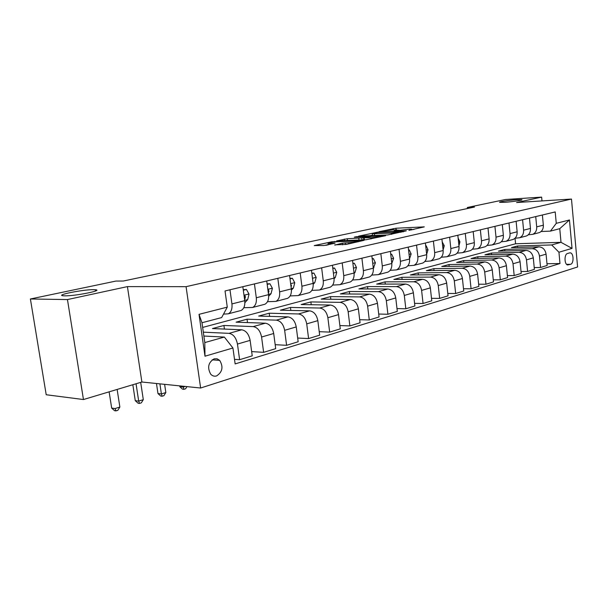 <?xml version="1.0" encoding="UTF-8"?>
<svg xmlns="http://www.w3.org/2000/svg" width="608" height="608" viewBox="0 0 608 608"><rect width="100%" height="100%" fill="white"/><g stroke="black" fill="none" stroke-linecap="round" stroke-linejoin="round"><path stroke-width="0.91" d="M408.918 230.356L424.293 226.875L395.952 228.236L379.058 231.701L392.456 229.938L396.956 229.862L394.037 231.04L409.503 229.132L411.76 229.178L408.918 230.356M93.678 289.666C83.228 289.446 54.446 295.176 63.308 295.784L64.638 295.845C75.172 296.119 104.166 290.29 95.312 289.735L93.678 289.666M516.868 199.69C509.299 200.154 497.83 201.917 499.768 202.335L504.549 202.312C512.126 201.864 523.739 200.078 521.793 199.667L516.868 199.69M216.554 375.942C222.475 372.073 223.524 366.89 219.693 360.384L217.086 358.788L214.138 358.826C208.263 362.474 207.123 367.597 210.71 374.186C212.397 375.98 214.35 376.557 216.554 375.942M334.772 244.842L346.264 244.424L364.108 240.335L331.717 241.817L314.252 245.579L323.904 245.503L335.031 243.23L328.077 243.36C328.343 242.736 331.482 242.182 337.501 241.695L358.135 241.004C357.892 241.634 354.715 242.197 348.597 242.683L342.304 243.192L334.81 245.115M127.422 286.611L67.458 299.569L30.4 298.984L46.208 394.744L83.456 399.54L141.892 382.014L200.632 388.018L186.071 286.664L127.422 286.611L141.892 382.014M541.986 200.914L541.629 197.114L516.602 202.525L571.474 199.052L186.071 286.664M541.629 197.114L505.484 199.5L467.316 207.495L467.43 208.544M30.4 298.984L115.961 281.063L123.318 281.025L474.506 207.047L467.316 207.495M387.775 234.946L406.304 230.85L377.826 232.15L358.553 236.162L387.775 234.946M385.624 235.714L365.97 239.765L336.657 240.89L347.32 238.731L361.768 237.888L366.898 236.641L354.35 237.128L356.296 236.71L385.624 235.714M569.597 252.89L567.477 253.521C564.156 254.197 564.254 264.343 567.591 264.966L570.631 264.29C573.944 263.553 573.792 253.445 570.464 252.867L569.597 252.89L570.464 252.867M200.632 388.018L577.6 266.965L571.474 199.052M202.646 327.423L515.576 243.778L561.009 242.326L559.755 228.669L550.407 231.131L556.267 223.334L555.21 211.926L225.036 290.958L227.278 307.139L221.654 317.574L201.985 322.742L204.805 342.578L224.367 337.068L203.878 336.042M556.267 223.334L569.453 219.974L572.029 248.383L558.942 252.229L551.699 244.948L517.552 245.974L511.442 247.631L538.863 246.833C542.845 247.167 545.247 249.607 546.075 254.144L547.147 265.46L540.565 267.482L539.478 256.067C538.642 251.492 536.226 249.029 532.236 248.687L504.716 249.455L498.408 251.157L526.011 250.42C530.016 250.777 532.441 253.262 533.292 257.868L534.394 269.367L527.6 271.457L526.475 259.859C525.616 255.208 523.176 252.7 519.156 252.335L491.462 253.042L484.948 254.805L512.719 254.136C516.754 254.501 519.209 257.032 520.076 261.721L521.216 273.41L514.186 275.561L513.023 263.773C512.149 259.046 509.686 256.492 505.636 256.112L477.774 256.743L471.033 258.567L498.978 257.967C503.044 258.362 505.514 260.938 506.403 265.704L507.589 277.582L500.316 279.817L499.107 267.832C498.21 263.021 495.725 260.414 491.644 260.019L463.615 260.574L456.654 262.466L484.758 261.942C488.847 262.352 491.348 264.974 492.252 269.83L493.483 281.907L485.952 284.217L484.698 272.027C483.778 267.132 481.27 264.48 477.166 264.062L448.978 264.541L441.765 266.494L470.037 266.053C474.149 266.479 476.672 269.162 477.599 274.094L478.876 286.383L471.071 288.777L469.771 276.374C468.836 271.396 466.298 268.69 462.171 268.25L433.823 268.645L426.36 270.666L454.784 270.309C458.918 270.758 461.464 273.494 462.414 278.517L463.744 291.019L455.658 293.497L454.305 280.881C453.34 275.812 450.786 273.053 446.629 272.589L418.137 272.893L410.4 274.983L438.968 274.725C443.133 275.196 445.702 277.993 446.675 283.108L448.05 295.83L439.66 298.399L438.262 285.555C437.274 280.394 434.69 277.575 430.51 277.088L401.873 277.294L393.862 279.46L422.56 279.308C426.748 279.802 429.347 282.659 430.342 287.865L431.771 300.816L423.062 303.491L421.602 290.411C420.592 285.152 417.985 282.272 413.782 281.762L385.016 281.854L376.702 284.103L405.528 284.065C409.739 284.582 412.361 287.5 413.387 292.805L414.876 305.999L405.825 308.773L404.305 295.45C403.271 290.092 400.642 287.143 396.416 286.611L367.528 286.588L358.895 288.929L387.836 289.005C392.069 289.552 394.714 292.532 395.762 297.935L397.313 311.38L387.912 314.26L386.331 300.686C385.259 295.222 382.607 292.212 378.366 291.65L349.364 291.506L340.404 293.93L369.444 294.143C373.7 294.72 376.367 297.76 377.446 303.278L379.058 316.973L369.276 319.968L367.627 306.136C366.533 300.565 363.85 297.487 359.586 296.894L330.501 296.613L321.176 299.136L350.307 299.486C354.578 300.094 357.268 303.21 358.378 308.826L360.065 322.795L349.874 325.918L348.156 311.805C347.031 306.128 344.326 302.974 340.047 302.351L310.878 301.925L301.18 304.547L330.387 305.049C334.674 305.687 337.387 308.879 338.527 314.617L340.282 328.86L329.665 332.112L327.872 317.718C326.716 311.919 323.988 308.689 319.694 308.036L290.464 307.45L280.372 310.186L309.624 310.848C313.918 311.524 316.654 314.784 317.832 320.644L319.664 335.175L308.598 338.565L306.721 323.882C305.528 317.961 302.776 314.655 298.475 313.956L269.207 313.211L258.681 316.054L287.964 316.89C292.273 317.604 295.032 320.956 296.24 326.929L298.156 341.764L286.604 345.306L284.643 330.311C283.412 324.269 280.645 320.872 276.328 320.142L247.046 319.208L236.071 322.179L265.354 323.205C269.671 323.958 272.452 327.393 273.699 333.503L275.705 348.65L263.629 352.344L261.577 337.03C260.308 330.851 257.518 327.378 253.202 326.602L223.926 325.462L212.466 328.563L241.733 329.802C246.05 330.6 248.854 334.119 250.131 340.366L252.236 355.84L239.613 359.708L237.454 344.06C236.155 337.744 233.343 334.172 229.018 333.351L203.323 332.166M546.98 263.735L559.983 263.522L558.942 252.229M559.983 263.522L235.144 363.926L232.932 347.996L204.987 356.204L199.021 314.336L227.278 307.139M67.458 299.569L83.456 399.54M515.576 243.778L515.037 238.245M551.699 244.948L561.009 242.326L572.029 248.383M541.112 231.504L550.407 231.131M528.268 234.817L532.73 234.331C535.534 232.978 536.856 230.493 536.704 226.86L535.724 216.585M514.999 238.245L519.612 237.751C522.432 236.39 523.762 233.867 523.594 230.174L522.584 219.731M501.266 241.786L506.054 241.292C508.888 239.917 510.218 237.356 510.036 233.601L508.987 222.984M487.061 245.45L492.024 244.956C494.874 243.565 496.204 240.958 496.014 237.15L494.927 226.351M472.34 249.234L477.5 248.748C480.366 247.342 481.696 244.697 481.49 240.821L480.358 229.839M457.094 253.164L462.452 252.677C465.333 251.256 466.663 248.573 466.442 244.621L465.272 233.449M441.286 257.23L446.857 256.751C449.745 255.314 451.075 252.586 450.84 248.566L449.624 237.196M424.878 261.448L430.684 260.976C433.588 259.517 434.91 256.751 434.659 252.662L433.398 241.08M407.846 265.818L413.896 265.354C416.807 263.887 418.129 261.068 417.863 256.91L416.548 245.115M390.146 270.362L396.462 269.906C399.38 268.424 400.695 265.559 400.414 261.318L399.038 249.303M371.746 275.082L378.336 274.641C381.262 273.136 382.576 270.226 382.272 265.909L380.844 253.665M352.594 279.984L359.488 279.558C362.414 278.046 363.721 275.082 363.394 270.682L361.904 258.195M332.644 285.084L339.864 284.688C342.798 283.153 344.09 280.144 343.74 275.652L342.19 262.914M311.851 290.396L319.42 290.024C322.354 288.473 323.631 285.41 323.266 280.828L321.64 267.832M290.153 295.921L298.102 295.587C301.028 294.029 302.298 290.905 301.902 286.231L300.208 272.969M267.49 301.69L275.85 301.401C278.776 299.82 280.022 296.643 279.604 291.87L277.826 278.32M243.8 307.709L252.609 307.466C255.52 305.87 256.751 302.632 256.302 297.76L254.44 283.921M223.516 314.116L228.296 313.812C231.2 312.2 232.408 308.902 231.929 303.924L229.976 289.78M517.552 245.974L517.697 247.448M534.227 267.566L540.565 267.482M521.033 271.525L527.6 271.457M507.391 275.614L514.186 275.561M493.27 279.847L500.316 279.817M478.656 284.225L485.952 284.217M463.501 288.754L471.071 288.777M447.792 293.451L455.658 293.497M431.498 298.315L439.66 298.399M414.572 303.362L423.062 303.491M396.994 308.598L405.825 308.773M378.716 314.04L387.912 314.26M359.685 319.694L369.276 319.968M339.872 325.569L349.874 325.918M319.223 331.679L329.665 332.112M297.677 338.048L308.598 338.565M275.181 344.683L286.604 345.306M251.659 351.599L263.629 352.344M234.506 359.343L239.613 359.708M538.057 232.94L539.38 232.59C542.176 231.253 543.499 228.783 543.347 225.18L542.389 214.989M504.716 249.455L504.868 250.99M525.16 236.307L526.482 235.957C529.302 234.604 530.624 232.096 530.465 228.433L529.469 218.082M511.822 239.788L513.16 239.438C515.987 238.07 517.317 235.524 517.142 231.808L516.116 221.282M491.462 253.042L491.629 254.638M498.036 243.39L499.381 243.04C502.223 241.65 503.553 239.066 503.363 235.288L502.299 224.588M477.774 256.743L477.941 258.423M483.763 247.114L485.116 246.764C487.973 245.358 489.303 242.736 489.106 238.891L487.996 228.015M463.615 260.574L463.805 262.329M468.981 250.975L470.341 250.618C473.214 249.204 474.544 246.544 474.331 242.63L473.184 231.557M448.978 264.541L449.175 266.38M453.674 254.972L455.035 254.615C457.923 253.186 459.253 250.481 459.025 246.498L457.832 235.235M433.823 268.645L434.036 270.568M437.798 259.114L439.166 258.757C442.062 257.313 443.392 254.562 443.148 250.511L441.91 239.043M418.137 272.893L418.357 274.915M421.329 263.416L422.704 263.059C425.608 261.592 426.93 258.803 426.679 254.676L425.387 243.002M401.873 277.294L402.116 279.414M404.229 267.877L405.612 267.52C408.523 266.046 409.845 263.203 409.572 259.008L408.226 247.106M385.016 281.854L385.282 284.096M386.46 272.521L387.851 272.156C390.769 270.666 392.084 267.778 391.795 263.5L390.397 251.378M367.528 286.588L367.81 288.952M367.992 277.339L369.383 276.974C372.309 275.47 373.616 272.536 373.304 268.174L371.845 255.816M349.364 291.506L349.668 293.998M348.772 282.363L350.17 281.998C353.096 280.47 354.396 277.484 354.061 273.038L352.541 260.437M330.501 296.613L330.828 299.25M328.761 287.584L330.159 287.219C333.085 285.676 334.377 282.644 334.02 278.107L332.432 265.248M310.878 301.925L311.235 304.722M307.899 293.033L309.297 292.668C312.231 291.11 313.5 288.017 313.12 283.389L311.463 270.271M290.464 307.45L290.852 310.422M286.14 298.71L287.538 298.346C290.464 296.772 291.726 293.626 291.316 288.906L289.583 275.508M269.207 313.211L269.625 316.365M263.424 304.646L264.822 304.281C267.74 302.693 268.979 299.486 268.546 294.66L266.73 280.98M247.046 319.208L247.502 322.582M239.681 310.84L241.072 310.475C243.983 308.872 245.206 305.611 244.735 300.679L242.835 286.695M223.926 325.462L224.428 329.072M224.367 337.068L232.932 347.996M559.755 228.669L569.453 219.974M204.987 356.204L204.805 342.578M199.021 314.336L201.985 322.742M413.949 229.444L411.798 229.543M399.266 230.128L396.994 230.234M372.491 235.159L369.983 235.706M402.884 231.496L377.667 232.469L372.332 233.814L391.514 233.092L402.884 231.496L402.929 231.884M362.687 239.894L363.736 239.666M370.903 237.758C376.808 237.287 379.894 236.755 380.16 236.155L371.663 236.398L363.994 237.796L370.903 237.758L371.04 238.944M328.252 244.788L325.804 245.328M542.883 220.263L543.134 222.908M458.128 238.062L459.929 241.862L458.949 245.769M442.221 241.923L444.258 245.746L443.095 249.972M425.714 245.936L426.216 245.814L428.009 249.766L426.634 254.311M426.216 245.814L425.699 245.83M408.568 250.093L409.275 249.926L411.145 253.946L409.549 258.795M409.275 249.926L408.546 249.941M390.746 254.418L391.681 254.197L393.627 258.286L391.788 263.454M391.681 254.197L390.724 254.22M372.21 258.917L373.396 258.636L375.417 262.8L373.32 268.318M373.396 258.636L372.18 258.658M352.921 263.606L354.365 263.249L356.47 267.49L355.004 272.506L354.099 273.402M354.365 263.249L352.883 263.279M332.834 268.478L334.56 268.06L336.748 272.376L335.304 277.484L334.081 278.715M333.655 275.15L333.518 274.079M334.56 268.06L332.781 268.09M311.881 273.57L313.91 273.076L316.198 277.468L314.777 282.667L313.204 284.278M312.831 281.101L312.596 278.973M313.91 273.076L311.82 273.098M290.024 278.874L292.387 278.297L294.774 282.773L293.375 288.07L291.422 290.107M292.387 278.297L289.955 278.358M291.088 287.143L291.46 285.441L290.715 284.217M183.137 386.224L183.259 387.053L185.204 386.437M186.96 386.62L185.615 388.763L183.912 389.31L182.529 389.166L179.808 386.703L179.694 385.875M179.808 386.703L183.259 387.053L183.912 389.31M267.186 284.415L269.914 283.754L272.407 288.314L271.039 293.71L268.668 296.233M269.914 283.754L267.117 283.89M268.371 293.352L268.956 291.057L267.9 289.818M159.896 383.853L161.401 393.946L165.84 392.548L164.624 384.34M165.84 392.548L163.902 395.664L162.123 396.226L160.755 396.066L157.974 393.558L156.469 383.504M157.974 393.558L161.401 393.946L162.123 396.226M243.314 290.214L246.43 289.454L249.037 294.105L247.699 299.607L244.88 302.678M246.43 289.454L243.238 289.674M244.614 299.767L245.442 296.924L244.994 295.815L244.066 295.754M136.048 383.77L138.692 401.105L143.306 399.654L140.684 382.379M143.306 399.654L141.33 402.83L139.49 403.416L138.122 403.241L135.272 400.687L132.833 384.727M135.272 400.687L138.692 401.105L139.49 403.416M109.128 391.841L111.674 408.097L115.072 408.553L119.867 407.041L117.139 389.439M119.867 407.041L117.868 410.278L115.946 410.886L114.585 410.704L111.674 408.097M115.072 408.553L115.946 410.886M229.018 333.351L241.733 329.802M253.202 326.602L265.354 323.205M276.328 320.142L287.964 316.89M298.475 313.956L309.624 310.848M319.694 308.036L330.387 305.049M340.047 302.351L350.307 299.486M359.586 296.894L369.444 294.143M378.366 291.65L387.836 289.005M396.416 286.611L405.528 284.065M413.782 281.762L422.56 279.308M430.51 277.088L438.968 274.725M446.629 272.589L454.784 270.309M462.171 268.25L470.037 266.053M477.166 264.062L484.758 261.942M491.644 260.019L498.978 257.967M505.636 256.112L512.719 254.136M519.156 252.335L526.011 250.42M532.236 248.687L538.863 246.833M536.704 226.86L543.347 225.18M539.478 256.067L546.075 254.144M526.475 259.859L533.292 257.868M523.594 230.174L530.465 228.433M513.023 263.773L520.076 261.721M510.036 233.601L517.142 231.808M499.107 267.832L506.403 265.704M496.014 237.15L503.363 235.288M484.698 272.027L492.252 269.83M481.49 240.821L489.106 238.891M469.771 276.374L477.599 274.094M466.442 244.621L474.331 242.63M454.305 280.881L462.414 278.517M450.84 248.566L459.025 246.498M438.262 285.555L446.675 283.108M434.659 252.662L443.148 250.511M421.602 290.411L430.342 287.865M417.863 256.91L426.679 254.676M404.305 295.45L413.387 292.805M400.414 261.318L409.572 259.008M386.331 300.686L395.762 297.935M382.272 265.909L391.795 263.5M367.627 306.136L377.446 303.278M363.394 270.682L373.304 268.174M348.156 311.805L358.378 308.826M343.74 275.652L354.061 273.038M327.872 317.718L338.527 314.617M323.266 280.828L334.02 278.107M306.721 323.882L317.832 320.644M301.902 286.231L313.12 283.389M284.643 330.311L296.24 326.929M279.604 291.87L291.316 288.906M261.577 337.03L273.699 333.503M256.302 297.76L268.546 294.66M237.454 344.06L250.131 340.366M231.929 303.924L244.735 300.679M566.603 264.358L570.631 264.29M393.292 229.892L393.14 228.585M396.127 229.794L395.952 228.236M374.589 235.509L374.391 233.852M391.658 234.376L391.514 233.092M400.999 232.309L400.961 231.922M344.531 240.608L344.348 239.096M347.533 240.494L347.32 238.731M358.986 240.038L358.773 238.26M362.011 239.924L361.768 237.888M366.495 237.249L366.449 236.869M364.397 239.826L364.184 238.04M342.502 244.842L342.304 243.192M345.602 244.553L345.39 242.805M348.741 243.876L348.597 242.683M329.794 244.515L329.658 243.398M331.778 242.28L331.717 241.817M334.78 241.9L334.727 241.444M459.884 241.771L458.561 242.098M444.22 245.647L442.662 246.035M427.964 249.668L426.17 250.116M411.099 253.848L409.047 254.357M393.574 258.187L391.248 258.765M375.364 262.694L372.734 263.348M373.935 267.725L373.274 267.892M356.417 267.383L353.468 268.113M355.004 272.506L354.031 272.749M336.695 272.27L333.397 273.083M335.304 277.484L333.982 277.818M316.145 277.354L312.474 278.266M314.777 282.667L313.082 283.092M294.713 282.659L290.639 283.67M293.375 288.07L291.278 288.602M290.867 285.441L291.46 285.441M272.346 288.2L267.839 289.317M271.039 293.71L268.508 294.348M268.067 291.057L268.956 291.057M248.968 293.983L243.998 295.222M247.699 299.607L244.697 300.36M244.226 296.909L245.442 296.924M212.162 359.837L219.693 360.384M532.73 234.331L539.38 232.59M519.612 237.751L526.482 235.957M506.054 241.292L513.16 239.438M492.024 244.956L499.381 243.04M477.5 248.748L485.116 246.764M462.452 252.677L470.341 250.618M446.857 256.751L455.035 254.615M430.684 260.976L439.166 258.757M413.896 265.354L422.704 263.059M396.462 269.906L405.612 267.52M378.336 274.641L387.851 272.156M359.488 279.558L369.383 276.974M339.864 284.688L350.17 281.998M319.42 290.024L330.159 287.219M298.102 295.587L309.297 292.668M275.85 301.401L287.538 298.346M252.609 307.466L264.822 304.281M228.296 313.812L241.072 310.475M95.509 291.019L95.312 289.735M411.844 229.908L411.791 229.436M397.032 230.576L396.978 230.113M403.218 231.823L403.172 231.412M372.544 235.6L372.332 233.814M366.958 237.15L366.905 236.732M380.243 236.907L380.19 236.413M363.759 239.856L363.538 238.024M358.226 241.779L358.165 241.285M328.259 244.849L328.077 243.36M267.915 289.932L268.493 289.932M244.074 295.807L245.001 295.815"/></g></svg>
